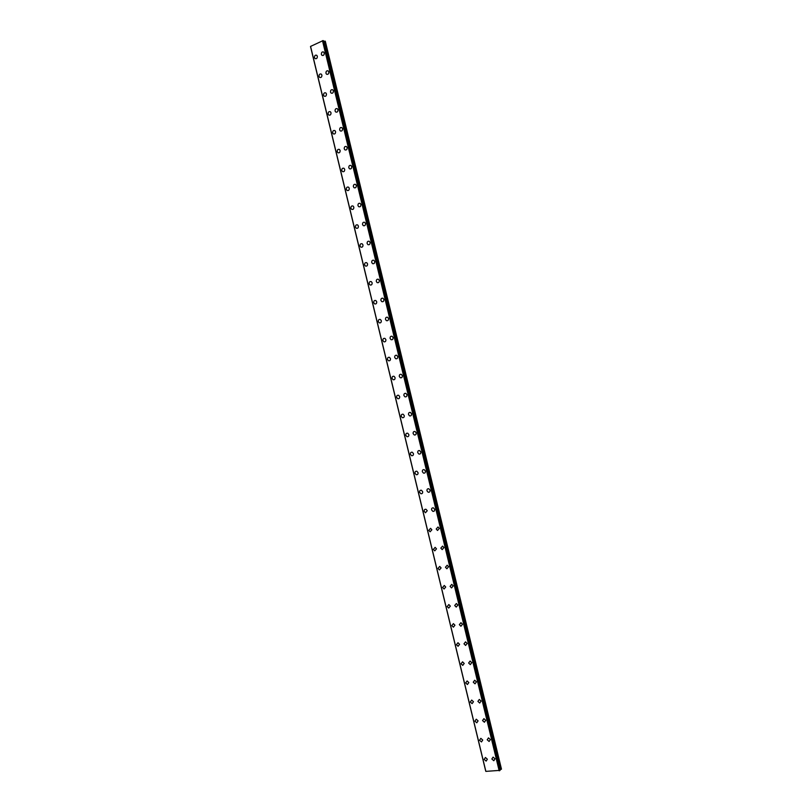 <?xml version="1.0" encoding="UTF-8"?>
<svg xmlns="http://www.w3.org/2000/svg" width="812" height="812" viewBox="0 0 812 812"><rect width="100%" height="100%" fill="white"/><g stroke="black" fill="none" stroke-linecap="round" stroke-linejoin="round"><path stroke-width="1.22" d="M487.373 759.22L486.134 761.098L484.185 759.382L485.424 757.494L487.373 759.22L486.144 761.098L484.185 759.382L485.424 757.505M482.734 740.047L481.455 741.945L479.557 740.239L480.846 738.341L482.734 740.047L481.455 741.935L479.557 740.239L480.846 738.341M478.095 720.883L476.766 722.792L474.929 721.107L476.268 719.199L478.095 720.883L476.776 722.792L474.929 721.107L476.268 719.199M473.467 701.73L472.087 703.649L470.31 701.984L471.691 700.066L473.467 701.73L472.087 703.649L470.31 701.984L471.691 700.066M468.839 682.587L467.407 684.526L465.682 682.872L467.123 680.943L468.839 682.587L467.407 684.516L465.692 682.872L467.113 680.943M464.21 663.455L462.738 665.404L461.064 663.78L462.546 661.831L464.21 663.455L462.738 665.393L461.064 663.769L462.546 661.831M459.582 644.322L458.059 646.291L456.445 644.687L457.978 642.728L459.582 644.322L458.059 646.281L456.456 644.677L457.978 642.718M453.4 627.179L451.837 625.605L453.411 623.626L454.953 625.21L453.39 627.179L451.837 625.595L453.4 623.626M450.335 606.107L448.731 608.087L447.219 606.523L448.843 604.544L450.335 606.107L448.731 608.087L447.219 606.523L448.833 604.544M444.073 589.004L442.611 587.462L444.276 585.472L445.717 587.015L444.062 589.004L442.611 587.462L444.265 585.472M441.099 567.923L439.414 569.922L438.003 568.41L439.708 566.411L441.099 567.923L439.414 569.922L438.003 568.41L439.698 566.411M436.491 548.851L434.755 550.861L433.395 549.369L435.141 547.359L436.491 548.851L434.755 550.861L433.405 549.369L435.141 547.359M431.872 529.789L430.106 531.799L428.797 530.337L430.573 528.318L431.872 529.789L430.106 531.799L428.797 530.337L430.573 528.318M427.264 510.728L425.458 512.758L424.199 511.306C424.077 509.804 424.676 509.124 426.016 509.286L427.264 510.728L425.458 512.758L424.199 511.306C424.077 509.804 424.676 509.124 426.006 509.286M422.656 491.676C422.778 493.209 422.159 493.889 420.819 493.716L419.601 492.295C419.479 490.763 420.098 490.083 421.448 490.265L422.656 491.676C422.778 493.209 422.159 493.889 420.819 493.716L419.601 492.295C419.479 490.763 420.098 490.083 421.448 490.265M418.058 472.645C418.17 474.198 417.541 474.888 416.18 474.685L415.003 473.294C414.891 471.731 415.521 471.051 416.881 471.254L418.058 472.645C418.17 474.198 417.541 474.878 416.18 474.685L415.003 473.294C414.891 471.731 415.521 471.051 416.891 471.244M413.45 453.614C413.562 455.197 412.922 455.887 411.542 455.674L410.405 454.294C410.304 452.71 410.943 452.03 412.323 452.243L413.45 453.614C413.562 455.197 412.922 455.887 411.542 455.664L410.405 454.294C410.304 452.71 410.943 452.03 412.323 452.243M408.852 434.603C408.954 436.206 408.304 436.897 406.913 436.663L405.817 435.313C405.716 433.699 406.365 433.009 407.766 433.253L408.852 434.603C408.954 436.206 408.304 436.897 406.913 436.663L405.817 435.313C405.716 433.699 406.365 433.009 407.766 433.253M404.254 415.592C404.346 417.226 403.696 417.916 402.285 417.662L401.229 416.333C401.138 414.699 401.798 414.008 403.209 414.262L404.254 415.592C404.356 417.226 403.696 417.916 402.285 417.662L401.229 416.333C401.128 414.699 401.788 414.008 403.199 414.262M399.656 396.591C399.748 398.256 399.078 398.946 397.657 398.672L396.642 397.372C396.55 395.708 397.22 395.018 398.651 395.292L399.656 396.591C399.748 398.256 399.088 398.946 397.657 398.672L396.642 397.372C396.55 395.708 397.22 395.018 398.641 395.292M395.068 377.6C395.15 379.285 394.47 379.986 393.038 379.691L392.054 378.412C391.973 376.727 392.653 376.027 394.084 376.321L395.068 377.6C395.15 379.285 394.48 379.986 393.038 379.691L392.054 378.412C391.973 376.727 392.653 376.027 394.084 376.321M390.47 358.62C390.552 360.335 389.872 361.035 388.42 360.721L387.476 359.462C387.395 357.757 388.085 357.057 389.527 357.371L390.47 358.62C390.552 360.335 389.872 361.025 388.43 360.721L387.476 359.462C387.395 357.757 388.085 357.057 389.537 357.371M385.883 339.66C385.954 341.385 385.264 342.085 383.812 341.761L382.888 340.522C382.828 338.797 383.518 338.096 384.979 338.421L385.883 339.66C385.964 341.385 385.274 342.085 383.812 341.761L382.899 340.522C382.817 338.797 383.518 338.096 384.969 338.421M378.321 321.603C378.25 319.847 378.95 319.136 380.422 319.481L381.305 320.699C381.366 322.445 380.666 323.156 379.204 322.811L378.321 321.603M381.305 320.699C381.366 322.445 380.666 323.156 379.204 322.811L378.311 321.603C378.25 319.847 378.95 319.136 380.422 319.481M376.717 301.739C376.778 303.515 376.068 304.226 374.596 303.871L373.743 302.683C373.682 300.907 374.393 300.196 375.865 300.552L376.717 301.739C376.778 303.515 376.078 304.226 374.596 303.871L373.743 302.683C373.682 300.907 374.383 300.196 375.865 300.552M372.14 282.799C372.19 284.606 371.48 285.317 369.998 284.941L369.166 283.774C369.115 281.967 369.825 281.257 371.307 281.632L372.14 282.799C372.19 284.606 371.48 285.317 369.998 284.941L369.166 283.774C369.115 281.967 369.825 281.257 371.317 281.632M367.562 263.87C367.613 265.697 366.892 266.407 365.4 266.021L364.598 264.874C364.547 263.047 365.268 262.337 366.76 262.723L367.552 263.87C367.603 265.697 366.892 266.407 365.4 266.021L364.598 264.874C364.547 263.047 365.268 262.337 366.76 262.723M362.984 244.95C363.025 246.787 362.304 247.508 360.802 247.112L360.031 245.985C359.99 244.138 360.711 243.417 362.213 243.823L362.984 244.95C363.025 246.787 362.304 247.508 360.802 247.112L360.031 245.985C359.98 244.138 360.711 243.417 362.213 243.823M358.407 226.04C358.447 227.898 357.716 228.629 356.214 228.213L355.463 227.106C355.423 225.239 356.153 224.518 357.656 224.934L358.407 226.04C358.447 227.898 357.716 228.629 356.214 228.213L355.463 227.106C355.423 225.239 356.153 224.518 357.666 224.934M353.839 207.141C353.87 209.019 353.139 209.75 351.626 209.323L350.896 208.227C350.865 206.349 351.606 205.619 353.108 206.055L353.829 207.131C353.87 209.019 353.129 209.75 351.626 209.323L350.906 208.227C350.865 206.349 351.606 205.619 353.108 206.055M349.262 188.242C349.292 190.15 348.551 190.881 347.039 190.434L346.338 189.369C346.308 187.47 347.049 186.74 348.561 187.176L349.262 188.242C349.292 190.15 348.551 190.881 347.049 190.434L346.338 189.369C346.308 187.47 347.049 186.74 348.561 187.176M344.694 169.363C344.724 171.281 343.973 172.022 342.461 171.565L341.781 170.52C341.761 168.591 342.502 167.861 344.024 168.317L344.694 169.363C344.724 171.281 343.973 172.022 342.461 171.565L341.781 170.52C341.75 168.591 342.502 167.861 344.014 168.317M340.126 150.484C340.147 152.423 339.406 153.163 337.883 152.707L337.224 151.671C337.203 149.733 337.954 148.992 339.477 149.459L340.126 150.484C340.157 152.423 339.406 153.163 337.883 152.707L337.224 151.682C337.203 149.733 337.954 148.992 339.477 149.459M335.569 131.625C335.579 133.584 334.828 134.325 333.306 133.858L332.666 132.843C332.656 130.884 333.407 130.143 334.93 130.61L335.569 131.625C335.589 133.584 334.828 134.325 333.316 133.858L332.666 132.843C332.656 130.884 333.407 130.133 334.93 130.61M331.012 112.766C331.022 114.746 330.261 115.497 328.738 115.02L328.119 114.025C328.109 112.046 328.87 111.295 330.393 111.772L331.012 112.766C331.022 114.746 330.261 115.497 328.738 115.02L328.119 114.025C328.109 112.036 328.86 111.295 330.393 111.772M326.454 93.918C326.454 95.917 325.693 96.669 324.171 96.181L323.562 95.207C323.562 93.207 324.323 92.456 325.856 92.944L326.444 93.918C326.454 95.917 325.693 96.669 324.171 96.181L323.572 95.207C323.562 93.207 324.323 92.456 325.845 92.944M321.897 75.09C321.897 77.099 321.136 77.861 319.603 77.363L319.014 76.399C319.014 74.389 319.786 73.628 321.308 74.125L321.897 75.09C321.897 77.099 321.136 77.861 319.603 77.363L319.025 76.399C319.014 74.389 319.776 73.628 321.308 74.125M317.34 56.261C317.34 58.291 316.568 59.053 315.046 58.555L314.477 57.611C314.477 55.571 315.249 54.81 316.771 55.317L317.34 56.261C317.34 58.291 316.578 59.053 315.046 58.555L314.477 57.611C314.477 55.571 315.239 54.81 316.771 55.317M491.849 758.987L493.097 757.109L495.056 758.834L493.818 760.712L491.849 758.987M495.056 758.834L493.808 760.722L491.849 758.997L493.097 757.109M490.397 739.58L489.108 741.478L487.2 739.773L488.499 737.875L490.397 739.58L489.108 741.478L487.2 739.773L488.499 737.875M485.738 720.335L484.399 722.254L482.551 720.569L483.901 718.65L485.738 720.335L484.399 722.254L482.551 720.559L483.901 718.65M481.09 701.101L479.689 703.04L477.903 701.365L479.303 699.436L481.09 701.101L479.699 703.03L477.903 701.365L479.303 699.436M476.441 681.877L474.99 683.826L473.264 682.171L474.715 680.233L476.441 681.877L475 683.826L473.264 682.171L474.715 680.233M471.792 662.663L470.3 664.622L468.625 662.998L470.118 661.039L471.782 662.673L470.3 664.622L468.625 662.998L470.118 661.039M467.144 643.469L465.601 645.438L463.987 643.825L465.53 641.856L467.144 643.469L465.601 645.428L463.987 643.825L465.53 641.856M462.495 624.276L460.911 626.255L459.348 624.661L460.942 622.682L462.495 624.276L460.911 626.255L459.348 624.661L460.942 622.692M457.856 605.092L456.222 607.082L454.71 605.519L456.354 603.529L457.856 605.092L456.222 607.082L454.72 605.519L456.354 603.529M453.218 585.919L451.543 587.918L450.081 586.376L451.766 584.376L453.218 585.919L451.543 587.918L450.081 586.376L451.766 584.376M448.579 566.756L446.864 568.765L445.453 567.243L447.179 565.233L448.579 566.756L446.864 568.755L445.453 567.243L447.179 565.233M443.941 547.603L442.185 549.612L440.825 548.12L442.591 546.1L443.941 547.603L442.185 549.612L440.835 548.12L442.591 546.111M439.312 528.46L437.516 530.48L436.206 529.008L438.013 526.988L439.312 528.46L437.516 530.48L436.206 529.008L438.003 526.988M434.684 509.317C434.796 510.839 434.187 511.519 432.847 511.357L431.578 509.906C431.466 508.383 432.075 507.713 433.425 507.876L434.684 509.317C434.806 510.839 434.187 511.509 432.847 511.357L431.588 509.906C431.466 508.393 432.075 507.713 433.425 507.876M430.055 490.194C430.167 491.737 429.538 492.417 428.178 492.234L426.96 490.813C426.848 489.271 427.477 488.591 428.848 488.773L430.055 490.194C430.167 491.737 429.548 492.417 428.188 492.234L426.97 490.813C426.848 489.271 427.477 488.591 428.837 488.773M425.427 471.082C425.539 472.655 424.899 473.335 423.519 473.132L422.352 471.731C422.24 470.158 422.879 469.478 424.26 469.681L425.427 471.082C425.539 472.655 424.899 473.335 423.519 473.132L422.352 471.731C422.24 470.158 422.879 469.478 424.26 469.681M420.799 451.979C420.91 453.573 420.261 454.263 418.87 454.04L417.733 452.66C417.632 451.066 418.281 450.376 419.672 450.599L420.799 451.979C420.91 453.573 420.261 454.263 418.87 454.03L417.733 452.66C417.632 451.056 418.281 450.376 419.682 450.599M416.18 432.877C416.282 434.501 415.622 435.191 414.211 434.948L413.125 433.598C413.024 431.974 413.684 431.284 415.094 431.527L416.18 432.877C416.282 434.501 415.622 435.191 414.211 434.948L413.125 433.598C413.024 431.974 413.684 431.284 415.094 431.537M411.562 413.795C411.654 415.439 410.994 416.14 409.563 415.876L408.507 414.546C408.416 412.892 409.086 412.202 410.517 412.476L411.562 413.795C411.654 415.439 410.994 416.13 409.563 415.866L408.517 414.546C408.426 412.892 409.086 412.202 410.517 412.466M406.944 394.723C407.035 396.388 406.355 397.088 404.924 396.804L403.899 395.505C403.818 393.83 404.498 393.13 405.939 393.414L406.944 394.723C407.035 396.388 406.365 397.088 404.924 396.804L403.909 395.505C403.818 393.83 404.498 393.13 405.939 393.414M402.336 375.651C402.417 377.347 401.727 378.047 400.275 377.742L399.301 376.463C399.22 374.768 399.91 374.068 401.361 374.373L402.336 375.651C402.417 377.347 401.737 378.047 400.286 377.742L399.301 376.463C399.22 374.768 399.9 374.068 401.361 374.373M397.728 356.6C397.799 358.315 397.109 359.016 395.647 358.701L394.693 357.442C394.622 355.717 395.322 355.017 396.784 355.341L397.728 356.6C397.799 358.315 397.109 359.016 395.647 358.701L394.703 357.442C394.622 355.717 395.312 355.017 396.784 355.341M393.109 337.548C393.181 339.294 392.48 339.995 391.008 339.66L390.095 338.431C390.024 336.686 390.734 335.975 392.206 336.32L393.109 337.548C393.181 339.294 392.48 339.995 391.008 339.66L390.095 338.431C390.024 336.686 390.734 335.975 392.206 336.32M388.512 318.507C388.572 320.283 387.862 320.984 386.38 320.638L385.497 319.42C385.436 317.654 386.147 316.944 387.628 317.299L388.512 318.507C388.572 320.283 387.862 320.984 386.38 320.638L385.497 319.42C385.436 317.654 386.147 316.944 387.628 317.299M380.909 300.43C380.848 298.633 381.569 297.923 383.061 298.298L383.903 299.486C383.964 301.272 383.244 301.983 381.762 301.617L380.909 300.43M383.903 299.486C383.964 301.272 383.244 301.983 381.752 301.617L380.899 300.43C380.848 298.633 381.559 297.923 383.051 298.298M379.305 280.465C379.356 282.282 378.625 282.992 377.133 282.606L376.311 281.439C376.26 279.622 376.981 278.912 378.483 279.298L379.305 280.465C379.356 282.282 378.636 282.992 377.133 282.606L376.311 281.439C376.26 279.622 376.981 278.912 378.483 279.298M371.723 262.469C371.673 260.632 372.403 259.911 373.916 260.317L374.697 261.454C374.748 263.291 374.017 264.012 372.515 263.616L371.723 262.469M374.697 261.454C374.748 263.291 374.017 264.012 372.515 263.616L371.713 262.469C371.673 260.632 372.403 259.911 373.906 260.317M370.099 242.463C370.14 244.321 369.409 245.041 367.897 244.625L367.125 243.498C367.085 241.641 367.826 240.92 369.338 241.337L370.099 242.463C370.15 244.321 369.409 245.041 367.897 244.625L367.136 243.498C367.085 241.641 367.826 240.92 369.338 241.337M365.512 223.473C365.542 225.35 364.801 226.071 363.289 225.645L362.538 224.548C362.507 222.661 363.248 221.94 364.771 222.366L365.512 223.473C365.552 225.35 364.811 226.071 363.289 225.645L362.548 224.548C362.507 222.661 363.248 221.94 364.771 222.366M360.914 204.492C360.944 206.39 360.203 207.121 358.681 206.684L357.96 205.598C357.93 203.7 358.681 202.97 360.203 203.406L360.914 204.492C360.954 206.39 360.203 207.121 358.681 206.684L357.96 205.598C357.93 203.7 358.671 202.97 360.203 203.406M356.326 185.522C356.346 187.44 355.605 188.171 354.073 187.724L353.372 186.658C353.352 184.74 354.103 184.009 355.636 184.456L356.326 185.522C356.356 187.44 355.605 188.171 354.083 187.724L353.382 186.658C353.352 184.74 354.103 184.009 355.636 184.456M351.738 166.561C351.758 168.5 351.007 169.241 349.475 168.774L348.795 167.729C348.774 165.79 349.536 165.059 351.068 165.516L351.738 166.561C351.758 168.5 351.007 169.241 349.475 168.774L348.795 167.729C348.774 165.79 349.536 165.049 351.068 165.516M347.15 147.611C347.171 149.57 346.409 150.311 344.877 149.844L344.217 148.809C344.207 146.85 344.968 146.109 346.501 146.586L347.15 147.611C347.171 149.57 346.409 150.311 344.877 149.844L344.227 148.809C344.207 146.85 344.968 146.109 346.501 146.586M342.573 128.672C342.583 130.651 341.822 131.392 340.279 130.915L339.649 129.9C339.639 127.931 340.401 127.179 341.943 127.667L342.573 128.672C342.583 130.651 341.822 131.392 340.279 130.915L339.649 129.9C339.639 127.931 340.401 127.179 341.933 127.667M337.985 109.742C337.995 111.731 337.224 112.492 335.691 111.995L335.072 111C335.072 109.011 335.833 108.26 337.376 108.757L337.985 109.742C337.995 111.741 337.234 112.492 335.691 111.995L335.072 111C335.062 109.011 335.833 108.26 337.376 108.747M333.407 90.822C333.407 92.832 332.646 93.593 331.103 93.086L330.504 92.111C330.504 90.102 331.276 89.34 332.818 89.848L333.407 90.822C333.417 92.832 332.646 93.593 331.103 93.086L330.504 92.111C330.504 90.102 331.276 89.34 332.818 89.848M328.84 71.913C328.83 73.943 328.058 74.704 326.515 74.196L325.937 73.232C325.937 71.202 326.718 70.441 328.261 70.948L328.83 71.903C328.83 73.943 328.058 74.704 326.515 74.196L325.937 73.232C325.937 71.202 326.708 70.441 328.251 70.948M324.262 53.003C324.252 55.054 323.48 55.825 321.938 55.307L321.369 54.363C321.379 52.313 322.151 51.552 323.704 52.069L324.262 53.003C324.252 55.054 323.48 55.825 321.938 55.307L321.369 54.363C321.379 52.313 322.151 51.552 323.694 52.069M310.58 46.548L485.83 771.248M323.044 40.61L310.549 46.426L485.86 771.38L500.06 770.355L323.044 40.61L499.715 770.618M323.623 41.29L500.121 769.715L501.471 769.116L325.297 41.219L323.836 41.29M485.86 771.38L310.56 46.375L485.86 771.38M322.486 40.681L499.177 770.811M310.539 46.588L485.779 771.227M322.567 40.661L499.258 770.791M322.638 40.661L499.329 770.761M323.196 40.61L499.847 770.558M323.45 40.681L500.05 770.385M324.861 41.128L501.116 769.39M324.983 41.128L501.227 769.329M310.529 46.629L485.749 771.217"/></g></svg>
